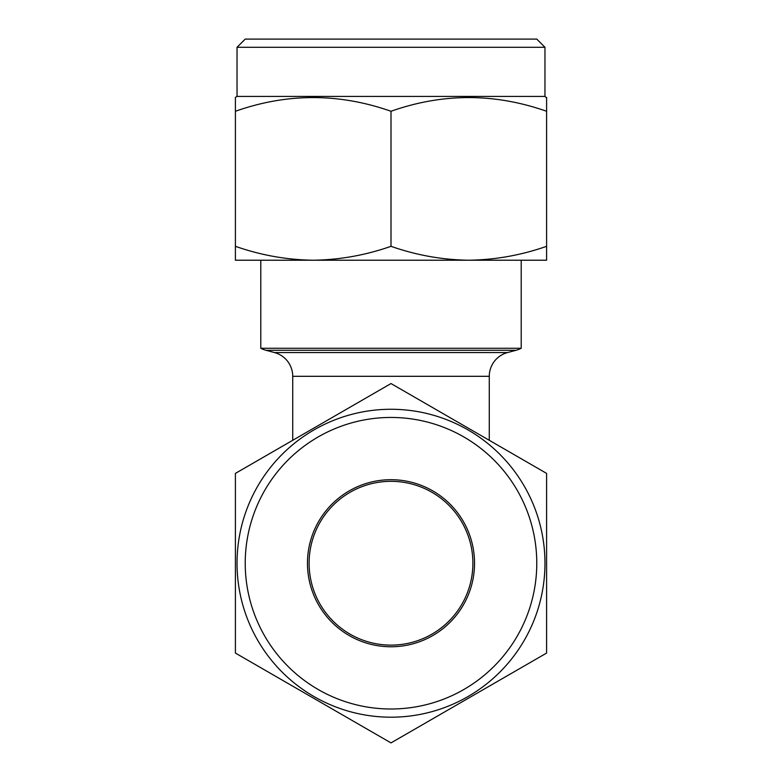 <?xml version="1.0" encoding="UTF-8"?>
<svg xmlns="http://www.w3.org/2000/svg" width="782" height="782" viewBox="0 0 782 782"><rect width="100%" height="100%" fill="white"/><g stroke="black" fill="none" stroke-linecap="round" stroke-linejoin="round"><path stroke-width="1.17" d="M536.775 563.226A145.775 145.775 0 0 0 391 417.451A145.775 145.775 0 0 0 245.225 563.226A145.775 145.775 0 0 0 391 709A145.775 145.775 0 0 0 536.775 563.226M237.034 563.226A153.966 153.966 0 0 1 391 409.269A153.966 153.966 0 0 1 544.966 563.226A153.966 153.966 0 0 1 391 717.192A153.966 153.966 0 0 1 237.034 563.226M472.895 563.226A81.895 81.895 0 0 1 391 645.121A81.895 81.895 0 0 1 309.105 563.226A81.895 81.895 0 0 1 391 481.331A81.895 81.895 0 0 1 472.895 563.226M474.537 563.226A83.537 83.537 0 0 1 391 646.763A83.537 83.537 0 0 1 307.463 563.226A83.537 83.537 0 0 1 391 479.698A83.537 83.537 0 0 1 474.537 563.226M546.598 563.226L546.598 473.393L391 383.551L235.402 473.393L235.402 653.068L391 742.9L546.598 653.068L546.598 563.226M274.521 352.574L507.479 352.574L516.11 350.268A24.565 24.565 0 0 0 521.213 348.264L260.787 348.264A24.565 24.565 0 0 0 265.89 350.268L274.521 352.574A24.565 24.565 0 0 1 292.722 376.308L292.722 440.295M507.479 352.574A24.565 24.565 0 0 0 489.278 376.308L292.722 376.308M489.278 440.295L489.278 376.308M544.966 47.291L237.034 47.291L245.225 39.1L536.775 39.1L544.966 47.291L544.966 96.43L546.598 97.994M521.213 348.264L521.213 260.22L535.132 260.22L468.799 260.22C442.27 259.839 416.337 255.206 391 246.32L391 111.269C442.739 93.009 494.605 93.009 546.598 111.269L546.598 97.369M391 246.32C365.595 255.225 339.662 259.849 313.201 260.22L246.868 260.22L260.787 260.22L260.787 348.264M237.034 47.291L237.034 96.43L235.402 97.369L235.402 111.269C287.141 93.009 339.007 93.009 391 111.269M235.402 97.994L235.402 97.369M544.966 96.43L237.034 96.43M468.799 260.22L546.598 260.22L546.598 246.32C521.203 255.225 495.26 259.849 468.799 260.22L313.201 260.22C286.671 259.839 260.738 255.206 235.402 246.32L235.402 111.269M235.402 246.32L235.402 260.22L313.201 260.22M546.598 246.32L546.598 111.269M265.89 350.268L516.11 350.268"/></g></svg>
